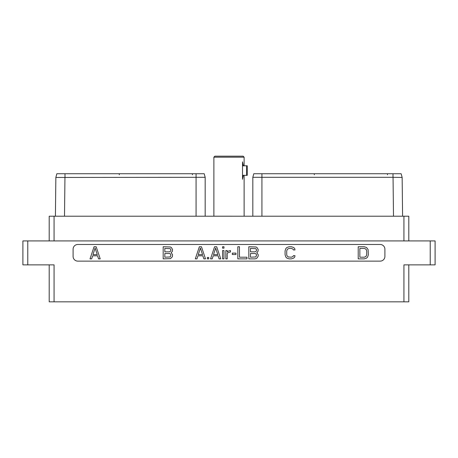 <?xml version="1.0" encoding="UTF-8"?>
<svg xmlns="http://www.w3.org/2000/svg" width="458" height="458" viewBox="0 0 458 458"><rect width="100%" height="100%" fill="white"/><g stroke="black" fill="none" stroke-linecap="round" stroke-linejoin="round"><path stroke-width="0.69" d="M170.531 246.994L163.18 246.73L163.18 258.873L170.531 258.615L172.317 256.795L172.574 254.705L171.16 252.679L172.317 251.431L172.574 249.604L171.55 247.772L170.531 246.994M77.826 244.475A4.729 4.729 0 0 0 73.097 249.204L73.097 256.406A4.729 4.729 0 0 0 77.826 261.129L380.174 261.129A4.729 4.729 0 0 0 384.903 256.406L384.903 249.204A4.729 4.729 0 0 0 380.174 244.475L77.826 244.475M435.1 240.925L27.772 240.925L27.772 264.873L54.073 264.873L54.073 301.828L403.927 301.828L403.927 264.873L435.1 264.873L435.1 240.925L435.1 264.873M27.772 264.873L22.9 264.873L22.9 240.925L27.772 240.925M49.201 264.873L49.201 301.828L54.073 301.828M408.799 264.873L408.799 301.828L403.927 301.828M22.9 240.925L22.9 264.873M196.076 173.737L204.216 173.737L205.173 177.303L196.076 177.303L196.076 173.737L56.849 173.737L55.853 177.458L55.412 216.21M196.076 216.21L196.076 177.303L55.853 177.458M205.173 216.21L205.173 177.303L204.216 173.737M403.927 240.925L403.927 216.21L408.799 216.21L408.799 240.925L408.799 216.21M403.927 216.21L54.073 216.21L54.073 240.925M49.201 216.21L49.201 240.925L49.201 216.21L54.073 216.21M261.924 216.21L261.924 177.303L393.01 177.303L393.01 173.737L401.151 173.737L402.147 177.458L393.01 177.303M261.924 173.737L261.924 177.303L252.827 177.303L253.784 173.737L393.01 173.737M252.827 216.21L252.827 177.303L253.784 173.737M402.588 216.21L402.147 177.458M164.823 248.408L170.21 248.654L170.926 249.879L170.685 251.104L169.489 251.837L164.823 251.837L164.823 248.408M170.926 254.986L170.21 256.955L164.823 257.201L164.823 253.514L169.489 253.514L170.21 253.761L170.926 254.986M293.692 247.515L291.408 246.73L289.141 246.73L286.857 247.515L285.838 248.551L285.076 250.881L285.076 254.728L285.838 257.058L286.857 258.094L289.141 258.873L291.408 258.873L293.692 258.094L294.717 257.053L294.986 255.667L293.349 255.667L293.086 256.457L291.391 257.201L288.179 256.949L286.966 255.713L286.719 254.711L286.719 250.898L287.452 249.152L289.158 248.408L291.391 248.408L293.086 249.146L293.349 249.942L294.986 249.942L294.717 248.557L293.692 247.515M96.163 246.73L94.062 246.73L90.014 258.873L91.663 258.873L92.665 255.81L97.56 255.81L98.556 258.873L100.21 258.873L96.163 246.73M95.109 248.059L97.262 254.648L92.963 254.648L95.109 248.059M364.293 246.73L358.219 246.73L358.219 258.873L364.293 258.873L366.583 258.094L367.597 257.058L368.358 254.728L368.106 249.587L366.583 247.515L364.293 246.73M359.862 248.408L364.282 248.408L365.988 249.152L366.715 250.898L366.715 254.711L365.988 256.451L364.282 257.201L359.862 257.201L359.862 248.408M201.457 246.73L199.356 246.73L195.308 258.873L196.957 258.873L197.959 255.81L202.854 255.81L203.85 258.873L205.505 258.873L201.457 246.73M200.404 248.059L202.556 254.648L198.257 254.648L200.404 248.059M208.728 258.873L208.728 257.453L207.331 257.453L207.331 258.873L208.728 258.873M216.703 246.73L214.602 246.73L210.554 258.873L212.203 258.873L213.205 255.81L218.1 255.81L219.101 258.873L220.75 258.873L216.703 246.73M215.655 248.059L217.802 254.648L213.502 254.648L215.655 248.059M223.973 258.873L223.973 250.56L222.577 250.56L222.577 258.873L223.973 258.873M223.973 248.156L223.973 246.73L222.577 246.73L222.577 248.156L223.973 248.156M227.22 258.873L227.22 253.721L227.947 252.73L230.471 251.969L230.471 250.543L228.37 251.081L227.22 251.992L227.22 250.56L225.828 250.56L225.828 258.873L227.22 258.873M235.973 254.534L235.973 253.114L232.326 253.114L232.326 254.534L235.973 254.534M237.828 246.73L237.828 258.873L246.971 258.873L246.971 257.201L239.471 257.201L239.471 246.73L237.828 246.73M256.801 252.679L257.957 251.431L258.215 249.604L257.196 247.772L256.177 246.994L248.826 246.73L248.826 258.873L254.9 258.873L256.177 258.615L257.196 257.831L258.215 256.005L258.215 254.705L256.801 252.679M250.469 248.408L255.856 248.654L256.572 249.879L256.331 251.104L255.135 251.837L250.469 251.837L250.469 248.408M256.572 254.986L255.856 256.955L250.469 257.201L250.469 253.514L255.135 253.514L255.856 253.761L256.572 254.986M213.88 157.174L214.882 156.172L243.118 156.172L244.12 157.174L213.88 157.174L213.88 216.205L244.125 216.21L244.12 175.368M243.375 175.299L246.627 175.368L246.627 165.773L243.375 165.842L242.511 161.846L242.511 179.296L243.375 175.299L242.511 175.299M246.627 175.368L247.234 175.368L247.234 165.773L246.627 165.773M430.228 240.925L430.228 264.873M64.99 177.303L64.99 173.737M64.95 177.303L64.509 216.21M393.491 216.21L393.05 177.303M314.303 173.737L314.303 174.761M192.406 173.737L192.406 174.761M387.445 173.737L387.445 174.761M119.269 173.737L119.269 174.761M242.511 165.842L243.375 165.842M244.12 157.174L244.12 165.773"/></g></svg>
